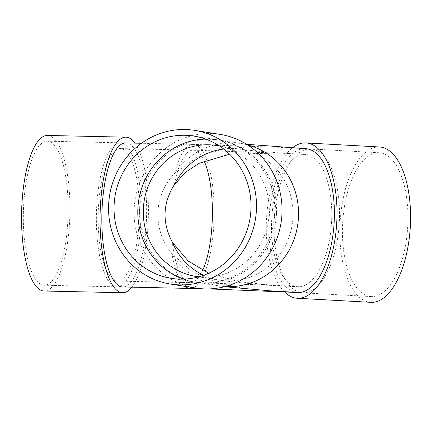 <?xml version="1.0" encoding="UTF-8"?>
<svg xmlns="http://www.w3.org/2000/svg" width="432" height="432" viewBox="0 0 432 432"><rect width="100%" height="100%" fill="white"/><g stroke="black" fill="none" stroke-linecap="round" stroke-linejoin="round"><path stroke-width="0.32" stroke-dasharray="2.16 1.62" d="M299.327 286.762A66.269 29.959 -86.8 0 0 331.625 220.757A66.269 29.959 -86.8 0 0 305.3 154.424A66.269 29.959 -86.8 0 0 303.95 154.413A66.269 29.959 -86.8 0 0 271.652 220.423A66.269 29.959 -86.8 0 0 297.977 286.756A66.269 29.959 -86.8 0 0 299.327 286.762L271.15 285.115L239.512 281.756L208.726 273.235M303.95 154.413L278.694 153.074L229.64 154.186M305.618 148.667A72.031 32.562 -86.8 0 0 304.15 148.662L277.841 147.269L250.636 146.707L223.7 149.024L197.635 156.886L174.739 173.205C153.338 195.707 152.177 229.003 171.925 253.778A72.031 68.413 -81 0 0 218.776 285.871A72.031 68.413 -81 0 0 225.126 286.562M269.611 290.785L243.286 288.23L217.372 282.793L192.737 272.047L171.925 253.778A72.031 22.361 -88.8 0 0 185.096 286.373M304.15 148.662A72.031 32.562 -86.8 0 0 269.044 220.412A72.031 32.562 -86.8 0 0 297.659 292.507M372.686 296.59A72.031 32.562 93.2 0 1 371.218 296.579A72.031 32.562 93.2 0 1 342.684 222.858A72.031 32.562 93.2 0 1 379.177 152.739A72.031 32.562 93.2 0 1 407.792 224.84A72.031 32.562 93.2 0 1 372.686 296.59M370.899 302.335A77.792 35.17 93.2 0 1 340.087 222.718A77.792 35.17 93.2 0 1 379.496 146.983M284.429 291.811A77.792 35.17 93.2 0 1 266.522 218.641A77.792 35.17 93.2 0 1 292.399 147.901M125.809 142.927A72.031 22.361 -88.8 0 1 146.594 215.428A72.031 22.361 -88.8 0 1 122.672 286.956M276.529 212.738A72.031 68.413 -81 0 0 219.343 140.103A72.031 68.413 -81 0 0 152.771 169.722A72.031 68.413 -81 0 0 196.803 282.393A72.031 68.413 -81 0 0 276.529 212.738M304.258 292.804A72.031 32.562 93.2 0 1 302.789 292.793A72.031 32.562 93.2 0 1 274.255 219.073A72.031 32.562 93.2 0 1 310.748 148.954A72.031 32.562 93.2 0 1 339.363 221.054A72.031 32.562 93.2 0 1 304.258 292.804M139.25 218.068A66.269 20.574 -88.8 0 1 117.32 281.075A66.269 20.574 -88.8 0 1 98.194 214.375A66.269 20.574 -88.8 0 1 120.204 148.57A66.269 20.574 -88.8 0 1 139.25 218.068M198.823 276.804A66.269 62.937 -81 0 0 268.456 220.811A66.269 62.937 -81 0 0 219.532 146.043M220.244 134.411A77.792 73.883 -81 0 0 134.141 209.639A77.792 73.883 -81 0 0 195.901 288.085M183.325 279.121A72.031 68.413 -81 0 0 195.021 282.107A72.031 68.413 -81 0 0 274.747 212.458A72.031 68.413 -81 0 0 217.561 139.822A72.031 68.413 -81 0 0 205.508 139.05M96.493 211.297A72.031 22.361 -88.8 0 1 120.334 142.808A72.031 22.361 -88.8 0 1 141.032 218.349A72.031 22.361 -88.8 0 1 117.191 286.837A72.031 22.361 -88.8 0 1 96.493 211.297M68.013 216.756A72.031 22.361 -88.8 0 1 44.172 285.244A72.031 22.361 -88.8 0 1 23.387 212.744A72.031 22.361 -88.8 0 1 47.315 141.215A72.031 22.361 -88.8 0 1 68.013 216.756M134.93 143.127A77.792 24.149 -88.8 0 1 148.289 218.749A77.792 24.149 -88.8 0 1 131.787 287.156M47.439 135.459A77.792 24.149 -88.8 0 1 69.795 217.042A77.792 24.149 -88.8 0 1 44.048 291.006M203.672 275.276A66.269 62.937 -81 0 0 219.677 280.179A66.269 62.937 -81 0 0 292.21 224.575A66.269 62.937 -81 0 0 240.413 149.278A66.269 62.937 -81 0 0 223.673 148.991M247.563 144.893A72.031 68.413 -81 0 0 241.31 143.586A72.031 68.413 -81 0 0 174.739 173.205A72.031 22.361 -88.8 0 1 193.352 144.401A72.031 22.361 -88.8 0 1 214.137 216.902A72.031 22.361 -88.8 0 1 190.215 288.425M174.339 184.712A66.269 20.574 -88.8 0 1 193.228 150.163A66.269 20.574 -88.8 0 1 204.147 160.99M202.646 270.4A66.269 20.574 -88.8 0 1 190.339 282.663A66.269 20.574 -88.8 0 1 172.33 242.271M271.15 285.115C249.799 283.738 232.643 282.096 219.677 280.179L195.923 276.415M305.3 154.424C284.477 153.263 267.705 152.091 254.972 150.919L240.413 149.278L216.659 145.514M246.586 144.272L219.343 140.103M196.803 282.393L224.57 286.708M277.841 147.269L193.352 144.401L141.469 143.267M209.385 288.905L200.686 288.673M379.177 152.739L310.748 148.954M371.218 296.579L302.789 292.793M278.694 153.074L193.228 150.163L120.204 148.57M297.977 286.756C263.261 284.861 227.383 283.5 190.339 282.663L117.32 281.075M217.561 139.822L193.806 136.058M195.021 282.107L171.272 278.348M120.334 142.808L47.315 141.215M117.191 286.837L44.172 285.244"/><path stroke-width="0.65" d="M208.726 273.235L188.271 261.09L172.33 242.271A66.269 62.937 -81 0 0 203.672 275.276M229.64 154.186L199.157 163.296L185.522 172.244L174.339 184.712C162.67 203.288 161.995 222.475 172.33 242.271M209.385 288.905L297.659 292.507A72.031 32.562 -86.8 0 0 299.128 292.518A72.031 32.562 -86.8 0 0 334.233 220.768A72.031 32.562 -86.8 0 0 305.618 148.667L246.586 144.272M299.128 292.518L269.611 290.785L224.57 286.708M292.399 147.901A77.792 35.17 93.2 0 1 305.937 142.916L379.496 146.983A77.792 35.17 93.2 0 1 410.4 224.851A77.792 35.17 93.2 0 1 372.487 302.341A77.792 35.17 93.2 0 1 370.899 302.335L297.34 298.264A77.792 35.17 93.2 0 1 284.429 291.811M305.937 142.916A77.792 35.17 93.2 0 1 336.841 220.784A77.792 35.17 93.2 0 1 298.922 298.274A77.792 35.17 93.2 0 1 297.34 298.264M200.686 288.673L122.672 286.956A72.031 22.361 -88.8 0 1 101.968 211.415A72.031 22.361 -88.8 0 1 107.195 171.731A72.031 22.361 -88.8 0 1 125.809 142.927L141.469 143.267M219.532 146.043A66.269 62.937 -81 0 0 216.659 145.514A66.269 62.937 -81 0 0 143.311 209.59A66.269 62.937 -81 0 0 148.576 238.513A66.269 62.937 -81 0 0 195.923 276.415A66.269 62.937 -81 0 0 198.823 276.804M170.37 284.04L195.901 288.085A77.792 73.883 -81 0 0 281.048 222.804A77.792 73.883 -81 0 0 220.244 134.411L194.708 130.367A77.792 73.883 -81 0 0 108.605 205.594A77.792 73.883 -81 0 0 170.37 284.04A77.792 73.883 -81 0 0 255.512 218.759A77.792 73.883 -81 0 0 194.708 130.367M114.08 205.713A72.031 68.413 -81 0 0 171.272 278.348A72.031 68.413 -81 0 0 250.106 217.906A72.031 68.413 -81 0 0 193.806 136.058A72.031 68.413 -81 0 0 114.08 205.713M205.508 139.05A72.031 68.413 -81 0 0 137.835 209.471A72.031 68.413 -81 0 0 183.325 279.121M131.787 287.156A77.792 24.149 -88.8 0 1 122.542 292.718A77.792 24.149 -88.8 0 1 100.094 214.418A77.792 24.149 -88.8 0 1 125.933 137.165A77.792 24.149 -88.8 0 1 134.93 143.127M122.542 292.718L44.048 291.006A77.792 24.149 -88.8 0 1 21.6 212.706A77.792 24.149 -88.8 0 1 47.439 135.459L125.933 137.165M223.673 148.991A66.269 62.937 -81 0 0 174.339 184.712M225.126 286.562A72.031 68.413 -81 0 0 297.616 225.428A72.031 68.413 -81 0 0 247.563 144.893M190.215 288.425A72.031 22.361 -88.8 0 1 185.096 286.373M204.147 160.99A66.269 20.574 -88.8 0 1 212.269 219.656A66.269 20.574 -88.8 0 1 202.646 270.4"/></g></svg>
